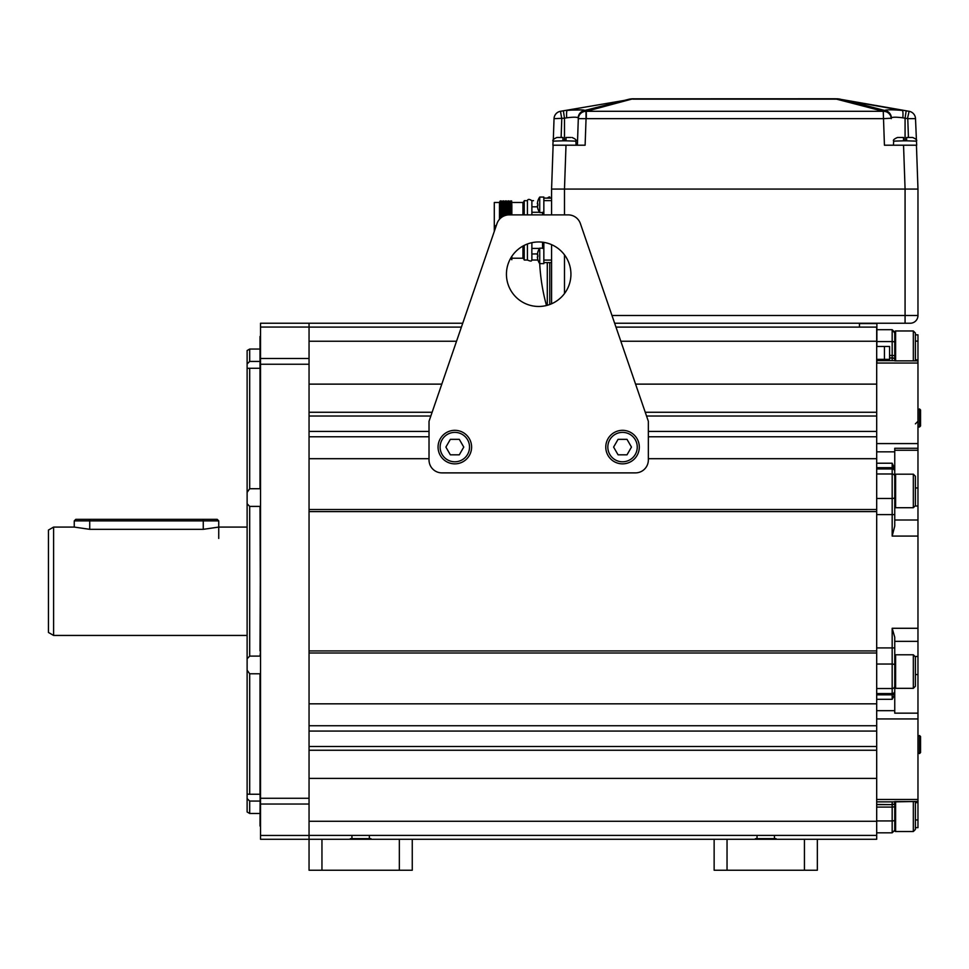 <?xml version="1.0" encoding="UTF-8"?>
<svg xmlns="http://www.w3.org/2000/svg" width="969" height="969" viewBox="0 0 969 969"><rect width="100%" height="100%" fill="white"/><g stroke="black" fill="none" stroke-linecap="round" stroke-linejoin="round"><path stroke-width="1.45" d="M48.45 632.466L48.45 530.055L53.61 527.075L53.61 635.446L48.45 632.466M247.119 527.075L218.74 527.075L203.26 529.328L89.729 529.328L74.25 527.075L53.61 527.075M247.119 635.446L53.61 635.446M260.019 361.437L249.699 361.437L247.119 363.932L247.119 350.536L249.699 349.046L249.699 361.437L247.119 363.932L247.119 368.341L249.699 368.268L249.699 488.727L247.119 492.361L247.119 503.759L249.699 506.399L249.699 656.11L247.119 658.75L247.119 670.16L249.699 673.782L249.699 794.241L247.119 794.168L247.119 798.577L249.699 801.072L260.019 801.072M249.699 813.476L247.119 811.986L247.119 798.577L249.699 801.072L249.699 813.476L260.019 813.476M247.119 492.361L247.119 368.341L247.991 368.39M247.119 658.75L247.119 503.759M247.991 794.12L247.119 794.168L247.119 670.16M260.54 691.939L260.019 826.036C260.019 840.171 260.019 840.171 260.019 826.036L260.54 826.036M249.699 794.241L260.019 794.241L260.54 811.465M260.54 327.062L260.54 323.234L309.05 323.234L309.05 327.062L260.54 327.062L260.54 364.247L309.05 364.247L309.05 798.274L260.54 798.274L260.54 364.247M260.54 835.46L309.05 835.46L309.05 839.275L260.54 839.275L260.54 798.274M309.05 835.46L309.05 798.274M260.54 358.482L309.05 358.482L309.05 364.247M309.05 358.482L309.05 327.062M249.699 673.782L260.019 673.782L260.019 794.241M249.699 656.11L260.019 656.11L260.54 650.926M260.54 336.473L260.019 336.473C260.019 322.338 260.019 322.338 260.019 336.473L260.019 488.727L249.699 488.727M249.699 506.399L260.019 506.399L260.54 654.269M260.54 511.596L260.019 650.926M260.019 511.596L260.54 508.24M249.699 368.268L260.019 368.268L260.54 470.571M260.019 368.268L260.54 351.044M646.529 416.016L876.691 416.016L876.691 778.398L876.691 750.248L309.05 750.248M876.691 416.016L876.691 327.11L615.969 327.11M876.884 346.466L876.884 323.573L859.467 323.573L876.691 323.234M321.95 839.275L321.95 870.235L309.05 870.235L309.05 839.275L876.691 839.275L876.691 778.398L309.05 778.398M309.05 835.399L876.691 835.399M496.249 225.729L494.299 225.729L494.299 231.385L462.734 323.234L309.05 323.234M309.05 327.11L461.401 327.11M876.691 458.7L648.346 458.7M429.025 458.7L309.05 458.7M309.05 652.997L876.691 652.997L876.691 509.512L309.05 509.512M876.691 436.765L648.346 436.765M429.025 436.765L309.05 436.765M645.245 412.261L876.691 412.261L876.691 384.124L876.691 511.596L309.05 511.596M876.691 778.398L876.691 650.926L309.05 650.926M876.691 703.821L309.05 703.821M876.691 725.745L309.05 725.745M915.39 819.968L917.97 819.968L917.97 827.659L915.39 827.659L917.97 827.659M917.97 819.968L917.97 801.52M876.691 694.834L892.17 694.834A2.58 2.229 0 0 0 894.75 692.593L894.75 713.16L917.97 713.16L917.97 801.581L894.75 801.581M917.97 713.16L917.97 656.497L915.027 656.497M894.75 520.002L917.97 520.002L917.97 656.497M917.97 520.002L917.97 443.584L876.691 443.584M889.59 358.07L892.17 358.07A2.58 1.296 0 0 1 894.75 359.366L894.75 360.856L917.97 360.856L917.97 443.584M917.97 360.856L917.97 359.887L915.39 359.887M915.39 334.85L917.97 334.85L917.97 359.887M894.75 359.366L894.75 359.172A2.58 1.296 180 0 0 892.17 357.876L889.59 357.876M876.884 329.69L892.17 329.69L892.17 341.572A2.58 0.884 180 0 1 894.75 342.457L894.75 359.172M894.75 359.887L894.75 341.1M894.75 347.75C894.75 361.837 894.75 361.837 894.75 347.75M894.75 360.65L894.75 331.846L894.75 360.65L876.884 360.65M876.691 694.725L892.17 694.725L876.691 694.725M876.691 467.688L892.17 467.688L876.691 467.688M876.691 832.819L892.17 832.819L892.17 820.937A2.58 0.884 0 0 0 894.75 820.053L894.75 801.86L876.691 801.86M894.75 801.86L917.97 801.448M894.593 694.797L892.17 699.303L876.691 699.303M894.75 692.593L894.75 692.484A2.58 2.229 180 0 1 892.17 694.725L892.17 693.574L876.691 693.574M917.97 628.287L892.17 628.287L894.75 637.227L894.75 692.484M876.691 710.677L894.75 710.677L894.75 674.545M894.75 660.592L894.75 682.527L894.75 660.592M894.75 506.024L894.75 448.272L917.97 448.272M876.691 514.6L892.17 514.6L892.17 536.075L894.75 526.082L894.75 451.845L876.691 451.845M876.691 467.797L892.17 467.797A2.58 2.229 0 0 1 894.75 470.026M894.75 469.917A2.58 2.229 180 0 0 892.17 467.688L892.17 463.218L894.75 468.984M876.691 820.937L892.17 820.937L892.17 807.08A2.58 0.884 0 0 0 894.75 806.196L894.75 814.759L895.61 814.759L895.61 801.581M920.55 752.55L920.55 736.549L919.52 735.519L919.52 753.579L920.55 752.55L917.97 753.579M920.55 425.96L919.52 427.002L920.55 425.96L920.55 409.972L919.52 408.942L919.52 427.002L917.97 427.002M913.331 688.329L915.39 686.27L915.39 656.861L913.331 654.79L913.331 688.329L895.61 688.329L894.75 687.469L894.75 655.662L895.61 654.79L913.331 654.79M913.331 801.581L913.331 831.535L915.39 829.464L915.39 801.581M894.75 830.675A0.86 0.86 0 0 0 895.61 831.535L894.75 830.675L894.75 814.759M915.39 333.045L913.331 330.974L915.39 333.045L915.39 360.856M913.331 360.856L913.331 330.974L895.61 330.974L895.61 360.856M894.75 331.846A0.86 0.86 0 0 1 895.61 330.974L894.75 331.846L895.61 330.974M894.75 475.04L895.61 474.18L913.331 474.18L915.39 476.239L915.39 505.661L913.331 507.72L895.61 507.72A0.86 0.86 0 0 1 894.75 506.86L894.75 475.04A0.86 0.86 0 0 1 895.61 474.18L895.61 507.72L894.75 506.86M913.331 474.18L913.331 507.72M570.935 274.215A32.256 32.256 0 0 1 538.679 306.47A32.256 32.256 0 0 1 506.436 274.215A32.256 32.256 0 0 1 538.679 241.959A32.256 32.256 0 0 1 570.935 274.215M580.383 223.573A12.9 12.9 0 0 0 568.185 214.876L509.185 214.876A12.9 12.9 0 0 0 496.988 223.573L429.025 421.285L429.025 459.984A12.9 12.9 0 0 0 441.925 472.884L635.446 472.884A12.9 12.9 0 0 0 648.346 459.984L648.346 421.285L580.383 223.573M454.824 432.38A14.705 14.705 0 0 1 469.529 447.084A14.705 14.705 0 0 1 454.824 461.789A14.705 14.705 0 0 1 440.12 447.084A14.705 14.705 0 0 1 454.824 432.38M459.294 439.345L450.355 439.345L445.885 447.084L450.355 454.824L459.294 454.824L463.763 447.084L459.294 439.345M454.824 430.321A16.776 16.776 0 0 0 438.061 447.084A16.776 16.776 0 0 0 454.824 463.86A16.776 16.776 0 0 0 471.6 447.084A16.776 16.776 0 0 0 454.824 430.321M622.534 432.38A14.705 14.705 0 0 1 637.251 447.084A14.705 14.705 0 0 1 622.534 461.789A14.705 14.705 0 0 1 607.829 447.084A14.705 14.705 0 0 1 622.534 432.38M627.004 439.345L618.065 439.345L613.607 447.084L618.065 454.824L627.004 454.824L631.473 447.084L627.004 439.345M622.534 430.321A16.776 16.776 0 0 0 605.77 447.084A16.776 16.776 0 0 0 622.534 463.86A16.776 16.776 0 0 0 639.31 447.084A16.776 16.776 0 0 0 622.534 430.321M891.238 118.654L891.395 117.818A7.74 7.619 61 0 0 884.564 110.43L847.076 100.679L902.405 110.43C892.606 109.618 886.659 109.618 884.564 110.43L883.849 110.854A7.74 7.655 178 0 1 891.226 118.23L891.238 118.654A7.74 7.631 -2 0 0 883.546 111.302L883.849 110.854A7.74 7.655 -2 0 1 891.226 118.23L883.51 118.654L883.256 111.302L884.431 145.205L903.544 145.205L905.082 189.064L564.479 189.064L917.97 189.064L916.444 145.205L917.97 189.064L917.97 315.494A7.74 7.74 0 0 1 910.23 323.234L614.637 323.234M564.491 214.876L564.491 189.064L551.579 189.064L551.579 214.876M551.579 244.66L551.579 303.769M543.839 242.383L543.839 255.901L543.839 248.161L539.721 248.161L539.721 263.641A195.447 195.447 0 0 0 546.48 305.514M549.762 198.1L549.762 196.937A2.58 2.58 -0 0 0 547.618 198.1M549.762 262.599L549.762 304.508M494.299 225.729L494.299 202.485L499.471 202.485M499.471 219.297L499.471 202.218L499.931 218.776M500.682 218.073L500.21 200.934L501.3 200.934L502.051 202.242L502.487 216.753M502.039 202.242L502.79 200.934L503.226 216.329M500.21 200.934L499.471 202.242M504.316 215.833L503.892 200.946L504.631 202.242L505.043 215.554M504.619 202.242L505.37 200.934L505.794 215.324M501.312 200.946L501.76 217.226M503.892 200.946L502.79 200.934M506.884 215.082L506.46 200.934L507.211 202.242L507.611 214.973M509.464 214.876L509.04 200.934L509.791 202.242L510.191 214.876M510.978 257.706L510.239 259.014M511.632 200.946L511.85 205.392L511.632 200.946L510.53 200.934L510.954 214.876M511.85 214.876L511.85 205.392M509.04 200.934L507.95 200.934L508.374 214.9M511.632 256.652L511.826 259.765L511.063 258.469M511.85 256.325L511.826 259.765M524.229 214.876L524.229 200.68L527.415 200.68C527.839 198.984 529.328 198.984 531.884 200.68L531.884 214.876M524.229 245.375L524.229 260.019L527.415 260.019L527.415 243.994M527.415 214.876L527.415 200.68M542.555 212.284L543.779 212.514M551.579 200.619L543.839 200.619L543.839 198.1L551.579 198.1M537.819 208.601L537.819 208.601A13.493 13.493 0 0 0 539.721 212.55L539.721 197.07L543.839 197.07L543.839 214.876M551.579 260.08L543.839 260.08L543.839 262.599L551.579 262.599M543.839 248.161L542.555 248.415L543.839 248.161M537.468 253.89L531.848 253.999L531.848 248.391L539.539 248.415L531.884 248.415L531.884 242.686M539.539 212.284L531.884 212.284M537.819 259.692L537.819 259.692A13.493 13.493 0 0 0 539.721 263.641A13.493 13.493 0 0 1 537.928 260.019L531.884 260.019L531.884 253.89M537.468 206.821L531.884 206.821M533.519 200.68L531.884 200.68M543.839 255.901L543.839 263.641L539.721 263.641M537.856 252.11L537.856 252.11A13.493 13.421 -90 0 0 537.347 254.895L537.856 254.956A13.409 12.343 90 0 0 537.819 255.901A13.409 12.343 90 0 0 537.856 256.846L537.856 256.846M537.856 259.68A13.493 13.421 -90 0 1 537.347 256.894M543.839 204.81L543.839 212.55L539.721 212.55M537.856 201.031L537.856 201.031A13.493 13.421 -90 0 0 537.347 203.805L537.856 203.865A13.409 12.343 90 0 0 537.819 204.81A13.409 12.343 90 0 0 537.856 205.755L537.347 205.803A13.493 13.421 -90 0 0 537.856 208.589M632.127 98.826L835.726 98.765M561.124 137.465L561.778 118.654L560.47 111.302A7.74 7.74 -178 0 0 554.038 118.654L553.299 140.069L554.038 118.654A7.74 7.74 2 0 1 560.433 111.302L632.042 99.104M630.94 99.056L633.823 98.765M629.341 99.153L632.987 98.777A25.8 25.8 90 0 0 629.341 99.153L632.987 98.777A25.8 25.8 90 0 0 629.341 99.153L584.949 110.405C582.89 109.618 576.943 109.618 567.144 110.43L567.047 110.442M562.056 111.047L561.196 111.181M563.377 110.854L564.491 118.23L566.708 117.818C573.006 117.007 576.821 117.007 578.166 117.818A7.74 7.619 119 0 1 584.997 110.43L586.003 111.302L586.051 118.654L585.119 145.205L566.005 145.205L564.479 189.064M578.166 117.818L578.323 118.23A7.74 7.655 2 0 1 585.712 110.854A7.74 7.655 -178 0 0 578.323 118.23L578.311 118.654A7.74 7.631 -178 0 1 586.003 111.302L883.256 111.302L836.574 99.153L839.033 99.044L909.116 111.302A7.74 7.74 -2 0 1 915.511 118.654L916.468 141.135C917.34 140.19 916.056 138.967 912.604 137.465L906.621 137.465L912.604 137.465M632.987 98.777L586.306 111.302L586.306 118.654L578.311 118.654L577.391 145.205L578.323 118.23M551.579 189.064L553.117 145.205L551.579 189.064M582.672 109.957L571.758 110.078M569.324 110.248L568.549 110.309M891.395 117.818C892.728 117.007 896.555 117.007 902.842 117.818L905.07 118.23L906.172 110.854L909.116 111.302A7.74 7.74 0 0 1 915.511 118.654L907.771 118.654L908.438 137.465M847.076 100.679L836.574 98.777A25.8 25.8 0 0 1 840.208 99.153L836.574 99.153L847.076 100.679M836.574 98.777L909.116 111.302L907.481 118.606M908.365 111.181L907.638 111.06M907.771 118.654L902.842 117.818A7.74 1.211 -84.9 0 0 902.987 115.032M902.842 117.818A7.74 1.211 95.1 0 0 902.405 110.43L901.909 110.393M558.168 137.465L562.941 137.465L556.957 137.465L562.941 137.465L562.941 140.82L566.029 140.82L566.029 137.465L570.802 137.465M552.875 145.205L553.093 141.135L552.875 145.205L576.095 145.205L575.889 141.135C576.785 140.226 575.501 139.003 572.013 137.465M566.029 140.82L575.889 141.135M556.957 137.465C553.469 139.003 552.185 140.226 553.093 141.135L562.941 140.82M898.747 137.465L903.52 137.465L897.536 137.465L903.52 137.465L903.52 140.82L906.621 140.82L906.621 137.465M903.52 140.82L893.672 141.135L893.454 145.205L916.674 145.205L916.468 141.135L906.621 140.82M876.691 346.466L889.59 346.466L889.59 359.366L876.691 359.366M884.431 346.466L884.431 359.366M727.041 839.275L727.041 870.235L714.141 870.235L714.141 839.275M727.041 870.235L817.339 870.235L817.339 839.275M804.44 839.275L804.44 870.235M321.95 870.235L412.261 870.235L412.261 839.275M399.349 839.275L399.349 870.235M370.97 839.275L370.97 838.633L350.33 838.633L350.33 839.275M776.06 839.275L776.06 838.633L755.42 838.633L755.42 839.275M203.26 519.336L203.26 520.886L218.74 520.886L217.189 519.336L75.8 519.336L74.25 520.886L74.25 527.075M203.26 529.328L203.26 520.886L74.25 520.886M309.05 804.028L260.54 804.028M309.05 731.074L876.691 731.074M309.05 746.493L876.691 746.493M309.05 821.276L876.691 821.276M309.05 341.245L456.544 341.245M620.826 341.245L876.691 341.245M876.691 384.124L635.567 384.124M441.803 384.124L309.05 384.124M432.126 412.261L309.05 412.261M309.05 416.016L430.842 416.016M309.05 431.435L429.025 431.435M648.346 431.435L876.691 431.435M892.17 358.07L892.17 360.65M876.691 804.633L892.17 804.633L892.17 807.08L876.691 807.08M894.75 803.337A2.58 1.296 0 0 1 892.17 804.633L876.691 804.44M894.75 803.156A2.58 1.296 0 0 1 892.17 804.44L892.17 801.86M917.97 799.473L876.691 799.473M917.97 718.937L876.691 718.937M892.17 694.834L892.17 699.303M894.75 691.151A2.58 2.422 180 0 1 892.17 693.574L892.17 688.535L876.691 688.535M876.691 664.044L892.17 664.044L892.17 688.535A2.58 2.422 180 0 0 894.75 686.113M876.691 647.91L892.17 647.91L892.17 664.044A2.58 1.078 180 0 1 894.75 665.109M892.17 536.075L917.97 536.075M892.17 628.287L892.17 647.91L894.75 647.91M876.691 498.478L892.17 498.478L892.17 473.974L876.691 473.974M894.75 514.6L892.17 514.6L892.17 498.478A2.58 1.078 0 0 0 894.75 497.4M894.75 476.409A2.58 2.422 0 0 0 892.17 473.974L892.17 468.935L876.691 468.935M894.75 471.358A2.58 2.422 0 0 0 892.17 468.935L892.17 467.797M917.97 506.024L915.027 506.024M917.97 487.964L915.39 487.964M894.75 450.258L917.97 450.258M917.97 363.036L876.691 363.036M915.39 341.1L917.97 341.1M876.884 341.572L892.17 341.572L892.17 357.876M894.75 356.313A2.58 0.884 180 0 0 892.17 355.429L889.59 355.429M892.17 331.325A2.58 2.35 0 0 1 894.75 333.675M892.17 463.218L876.691 463.218M894.75 641.357L917.97 641.357M917.97 674.545L915.39 674.545M917.97 802.623L915.39 802.623M895.61 802.623L894.75 802.623M895.61 688.329L895.61 654.79M895.61 814.759L895.61 831.535L913.331 831.535M910.23 323.234A7.74 7.74 0 0 0 917.97 315.494L611.972 315.494M905.07 323.234L905.07 189.064M564.491 254.859L564.491 293.571M547.291 262.599L547.291 305.296M522.945 214.876L522.945 202.485L511.85 202.485M511.85 258.214L522.945 258.214L522.945 246.065M542.555 248.161L542.555 242.202M542.555 214.876L542.555 212.55M560.433 111.302A7.74 7.74 2 0 0 554.038 118.654L564.491 118.23L564.491 140.82M632.987 99.153L836.574 99.153M586.306 118.654L883.256 118.654M567.144 110.43A7.74 1.211 84.9 0 0 566.708 117.818M905.07 118.23L905.07 140.82M89.729 519.336L89.729 529.328M249.699 349.046L260.019 349.046M892.17 329.69L894.75 332.27L892.17 329.69M892.17 832.819L894.75 830.239L892.17 832.819M915.39 423.865L917.97 421.285M920.55 736.549L917.97 735.519M917.97 408.942L920.55 409.972M506.46 200.934L505.37 200.934M507.199 202.242L507.938 200.946M509.779 202.242L510.518 200.946M522.945 258.214L524.229 259.51M531.884 260.019C531.121 259.583 533.18 262.514 527.415 260.019M522.945 202.485L524.229 201.201M539.721 248.161A13.493 13.493 0 0 0 537.819 252.097M539.721 197.07A13.493 13.493 0 0 0 537.819 201.007M893.672 141.135C892.788 140.19 894.084 138.967 897.536 137.465M553.093 141.135L553.299 140.069M876.884 363.036L876.884 359.366M859.467 327.11L859.467 323.573M351.941 835.399L351.941 838.633M369.359 835.399L369.359 838.633M757.031 835.399L757.031 838.633M774.449 835.399L774.449 838.633M218.74 520.886L218.74 538.425"/></g></svg>
